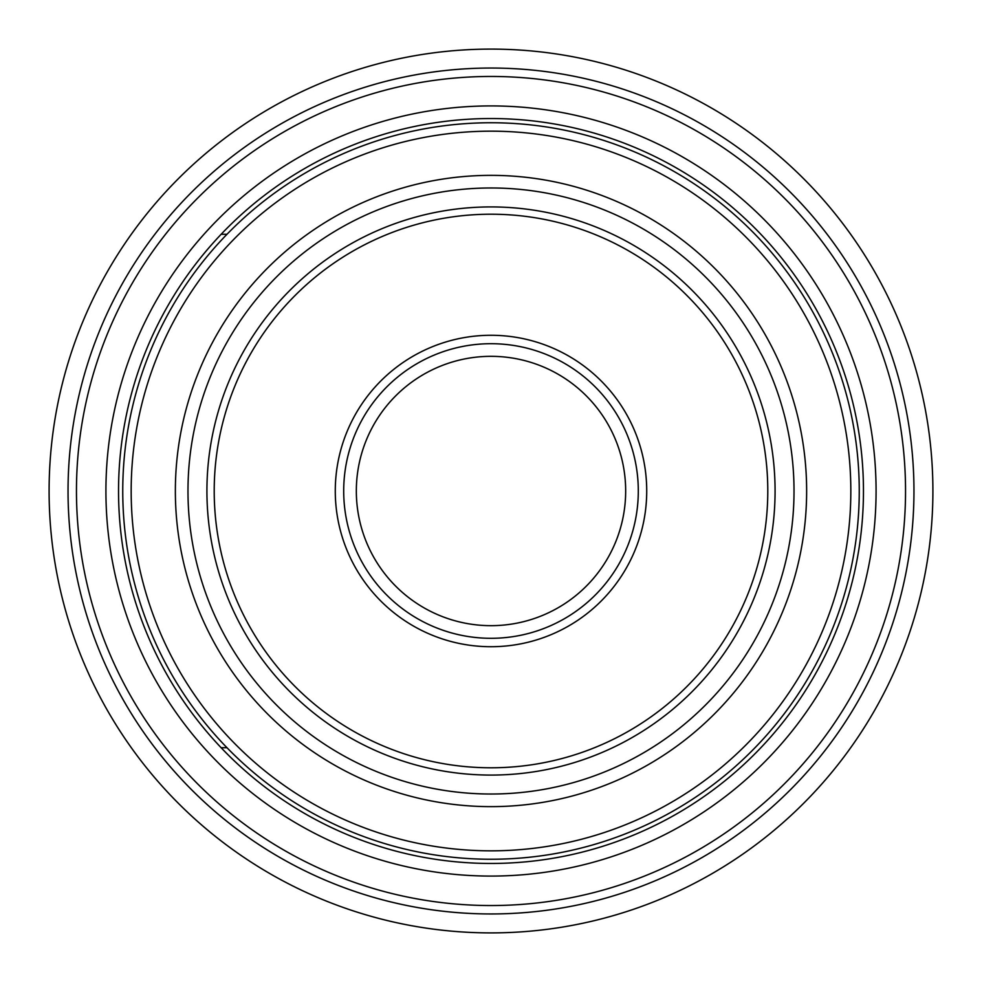 <?xml version="1.0" encoding="UTF-8"?>
<svg xmlns="http://www.w3.org/2000/svg" width="982" height="982" viewBox="0 0 982 982"><rect width="100%" height="100%" fill="white"/><g stroke="black" fill="none" stroke-linecap="round" stroke-linejoin="round"><path stroke-width="1.47" d="M491 905.539A414.539 414.539 0 0 0 905.539 491A414.539 414.539 0 0 0 491 76.461A414.539 414.539 0 0 0 76.461 491A414.539 414.539 0 0 0 491 905.539M491 876.079A385.079 385.079 0 0 1 105.921 491A385.079 385.079 0 0 1 491 105.921A385.079 385.079 0 0 1 876.079 491A385.079 385.079 0 0 1 491 876.079M491 913.96A422.96 422.96 0 0 0 913.96 491A422.96 422.96 0 0 0 491 68.04A422.96 422.96 0 0 0 68.04 491A422.96 422.96 0 0 0 491 913.96M491 932.9A441.9 441.9 0 0 0 932.9 491A441.9 441.9 0 0 0 491 49.1A441.9 441.9 0 0 0 49.1 491A441.9 441.9 0 0 0 491 932.9M736.942 858.133A441.9 441.9 0 0 0 764.156 838.358M491 863.46A372.46 372.46 0 0 1 118.54 491A372.46 372.46 0 0 1 491 118.54A372.46 372.46 0 0 1 863.46 491A372.46 372.46 0 0 1 491 863.46M221.146 747.719L226.977 747.719M221.146 234.281L226.977 234.281M491 859.25A368.25 368.25 0 0 1 122.75 491A368.25 368.25 0 0 1 491 122.75A368.25 368.25 0 0 1 859.25 491A368.25 368.25 0 0 1 491 859.25M491 131.171A359.829 359.829 0 0 1 850.829 491A359.829 359.829 0 0 1 491 850.829A359.829 359.829 0 0 1 131.171 491A359.829 359.829 0 0 1 491 131.171M491 806.639A315.639 315.639 0 0 0 806.639 491A315.639 315.639 0 0 0 491 175.361A315.639 315.639 0 0 0 175.361 491A315.639 315.639 0 0 0 491 806.639M491 794.021A303.021 303.021 0 0 0 794.021 491A303.021 303.021 0 0 0 491 187.979A303.021 303.021 0 0 0 187.979 491A303.021 303.021 0 0 0 491 794.021M491 775.08A284.08 284.08 0 0 1 206.92 491A284.08 284.08 0 0 1 491 206.92A284.08 284.08 0 0 1 775.08 491A284.08 284.08 0 0 1 491 775.08M491 214.211A276.789 276.789 0 0 1 767.789 491A276.789 276.789 0 0 1 491 767.789A276.789 276.789 0 0 1 214.211 491A276.789 276.789 0 0 1 491 214.211M491 335.279A155.721 155.721 0 0 1 646.721 491A155.721 155.721 0 0 1 491 646.721A155.721 155.721 0 0 1 335.279 491A155.721 155.721 0 0 1 491 335.279M491 638.3A147.3 147.3 0 0 1 343.7 491A147.3 147.3 0 0 1 491 343.7A147.3 147.3 0 0 1 638.3 491A147.3 147.3 0 0 1 491 638.3M491 625.669A134.669 134.669 0 0 1 356.331 491A134.669 134.669 0 0 1 491 356.331A134.669 134.669 0 0 1 625.669 491A134.669 134.669 0 0 1 491 625.669"/></g></svg>

